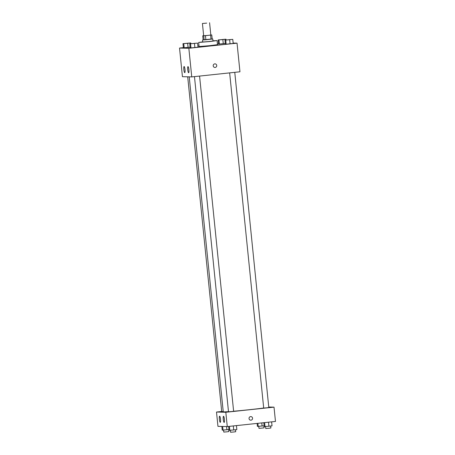 <?xml version="1.0" encoding="UTF-8"?>
<svg xmlns="http://www.w3.org/2000/svg" width="455" height="455" viewBox="0 0 455 455"><rect width="100%" height="100%" fill="white"/><g stroke="black" fill="none" stroke-linecap="round" stroke-linejoin="round"><path stroke-width="0.68" d="M206.684 23.131L202.424 23.478L206.684 23.131M209.584 22.75L210.83 35.018L207.929 35.399L203.669 35.746L202.424 23.478M205.865 39.767L203.152 39.886L202.731 35.797L205.45 35.678L205.865 39.767L212.178 39.056L211.763 34.967L210.819 34.944M202.731 35.797L203.658 35.666M205.45 35.678L211.763 34.967M204.147 39.909L203.732 35.82M211.018 39.215L210.602 35.126M203.146 39.875L212.167 38.954M212.775 38.954L212.986 40.995L208.845 41.541L202.759 42.036L202.549 39.994M212.968 40.814L217.075 40.58L209.618 41.559L198.664 42.451L202.737 41.854M217.075 40.58L217.49 44.67L210.034 45.648L199.08 46.541L198.664 42.451M183.376 47.644L179.526 48.054L188.848 48.275L237.044 43.157L233.148 43.066M218.559 43.907L217.427 44.033M199.028 45.983L197.891 46.103M189.775 43.834L190.19 47.923L190.975 47.94L198.005 47.195L197.589 43.106L189.775 43.834L197.589 43.106M182.973 43.669L183.388 47.758L184.173 47.775L190.11 47.166L188.08 47.411L187.665 43.322L190.787 42.941L182.973 43.669L187.665 43.322M218.155 39.932L218.571 44.021L219.356 44.038L225.299 43.424L223.263 43.674L222.848 39.585L225.97 39.204L218.155 39.932L222.848 39.585M224.958 40.097L225.373 44.186L226.158 44.203L233.188 43.458L232.772 39.369L224.958 40.097L232.772 39.369M188.848 48.275L191.754 76.906L182.438 76.685L179.526 48.054M191.754 76.906L239.956 71.788L237.044 43.157M213.213 65.844A1.797 1.769 -88.6 0 1 215.016 63.859A1.797 1.769 -88.6 0 1 216.739 65.696A1.797 1.769 -88.6 0 1 214.931 67.454A1.797 1.769 -88.6 0 1 213.213 65.844M214.931 67.454A1.797 1.769 91.4 0 0 216.739 65.696A1.797 1.769 91.4 0 0 215.016 63.859M184.741 72.658A3.083 0.58 83.9 0 1 183.848 69.615A3.083 0.58 83.9 0 1 184.104 66.527A3.083 0.58 83.9 0 1 185.003 69.53A3.083 0.58 83.9 0 1 184.753 72.658A3.083 0.58 83.9 0 1 184.741 72.658M188.62 72.749A3.083 0.58 83.9 0 1 187.733 69.706A3.083 0.58 83.9 0 1 187.983 66.618A3.083 0.58 83.9 0 1 188.888 69.621A3.083 0.58 83.9 0 1 188.637 72.749A3.083 0.58 83.9 0 1 188.62 72.749M263.69 408.01A22.124 0.529 174.2 0 1 249.437 409.693A22.124 0.529 174.2 0 1 233.62 411.229M228.495 411.638A22.124 0.529 174.2 0 1 223.251 411.826L189.223 76.844M229.65 72.88L263.695 408.067L266.26 407.868L268.808 407.543L234.763 72.339M223.223 411.542L221.71 411.638L187.699 76.81M199.574 76.076L233.625 411.28L231.555 411.553L228.512 411.803L194.467 76.616M225.822 412.264L216.5 412.042L217.956 426.352L227.273 426.58L225.822 412.264L274.018 407.145L268.757 407.02M221.693 411.491L216.5 412.042M219.361 419.248A3.083 0.58 83.9 0 1 219.617 416.194A3.083 0.58 83.9 0 1 220.521 419.203A3.083 0.58 83.9 0 1 220.271 422.331A3.083 0.58 83.9 0 1 220.26 422.331A3.083 0.58 83.9 0 1 219.361 419.248M224.412 419.368A3.083 0.58 83.9 0 1 224.156 422.422A3.083 0.58 83.9 0 1 224.139 422.422A3.083 0.58 83.9 0 1 223.251 419.379A3.083 0.58 83.9 0 1 223.502 416.291A3.083 0.58 83.9 0 1 224.412 419.368M227.273 426.58L275.474 421.455L274.018 407.145M250.756 420.192A1.797 1.769 91.4 0 0 250.984 420.181A1.797 1.769 -88.6 0 1 249.033 418.35A1.797 1.769 -88.6 0 1 250.841 416.592A1.797 1.769 -88.6 0 1 252.565 418.321A1.797 1.769 -88.6 0 1 250.984 420.181A1.797 1.769 91.4 0 0 252.565 418.321A1.797 1.769 91.4 0 0 250.841 416.592M263.82 422.695L264.213 426.574L268.905 426.227L272.027 425.846L271.624 421.865M264.998 426.591L264.594 422.615M268.905 426.227L268.495 422.2M270.685 426.011L270.884 427.996L268.814 428.263L265.771 428.513L265.572 426.54M257.109 423.406L257.411 426.409L264.139 425.817M258.195 426.426L257.883 423.326M262.103 426.068L261.784 422.911M263.883 425.846L264.082 427.831L262.012 428.104L258.969 428.348L258.77 426.375M228.637 426.432L229.03 430.311L233.722 429.964L236.845 429.583L236.441 425.601M229.815 430.328L229.411 426.352M233.722 429.964L233.313 425.937M235.502 429.748L235.701 431.732L233.631 432L230.588 432.25L230.389 430.276M221.852 426.449L222.228 430.146L228.956 429.554M223.013 430.168L222.637 426.466M226.92 429.804L226.59 426.562M228.7 429.583L228.899 431.567L226.829 431.84L223.786 432.085L223.587 430.111M231.396 39.466L226.328 39.977M225.373 44.186L226.158 44.203L225.743 40.114M226.158 44.203L230.065 43.839L229.65 39.75M230.065 43.839L233.188 43.458M229.348 39.727L226.306 39.972L229.348 39.727M224.594 39.301L219.526 39.818M218.571 44.021L219.356 44.038L218.94 39.949M219.356 44.038L223.263 43.674M226.044 39.96L225.97 39.204M222.546 39.562L219.503 39.812L222.546 39.562M196.213 43.202L191.145 43.714M190.19 47.923L190.975 47.94L190.56 43.851M190.975 47.94L194.882 47.576L194.467 43.487M194.882 47.576L198.005 47.195M194.166 43.464L191.123 43.708L194.166 43.464M189.434 43.043L184.32 43.549M183.388 47.758L184.173 47.775L183.757 43.686M184.173 47.775L188.08 47.411M190.861 43.697L190.787 42.941"/></g></svg>
